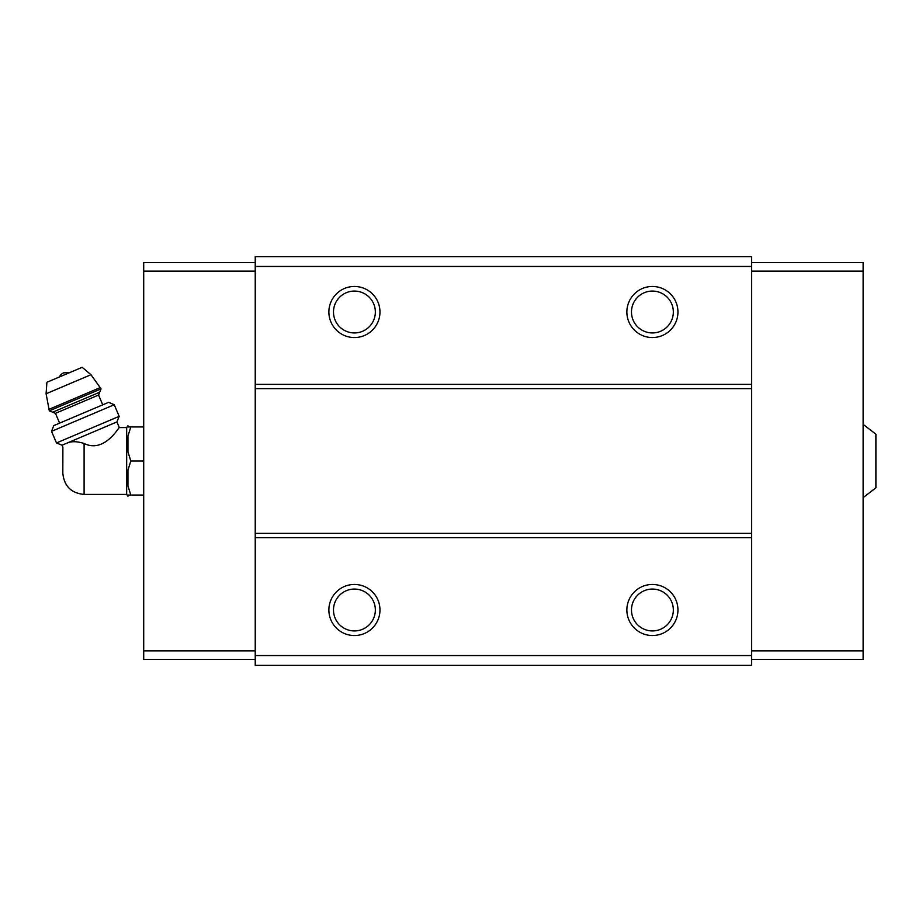<?xml version="1.0" encoding="UTF-8"?>
<svg xmlns="http://www.w3.org/2000/svg" width="922" height="922" viewBox="0 0 922 922"><rect width="100%" height="100%" fill="white"/><g stroke="black" fill="none" stroke-linecap="round" stroke-linejoin="round"><path stroke-width="1.38" d="M863.13 424.385L875.9 434.181L875.9 487.819L863.13 497.615M62.823 448.864L62.823 473.136L62.88 447.17L62.062 445.211L56.473 442.963L119.169 416.341L114.236 404.723L51.54 431.346L56.473 442.963M62.823 473.136C64.079 486.055 71.178 493.155 84.098 494.423L84.098 443.482C105.016 453.843 119.872 425.273 119.318 427.578C119.895 425.273 104.958 453.855 84.098 443.482C77.713 441.454 72.365 441.177 68.067 442.664L65.635 443.689C61.774 447.838 61.774 447.838 65.635 443.689L62.062 445.211M68.067 442.664L116.921 421.93L119.318 427.578L126.671 427.578L126.671 494.423L127.951 496.243L127.951 495.056L130.809 495.056L127.951 495.056M751.591 266.458L255.233 266.458L255.233 256.662L751.591 256.662L751.591 665.338L255.233 665.338L255.233 655.542L751.591 655.542M354.417 286.465A25.539 25.539 0 0 1 376.545 324.775A25.539 25.539 0 0 1 332.3 324.775A25.539 25.539 0 0 1 354.417 286.465M652.407 286.465A25.539 25.539 0 0 1 674.524 324.775A25.539 25.539 0 0 1 630.291 324.775A25.539 25.539 0 0 1 652.407 286.465M255.233 266.458L255.233 655.542M751.591 384.37L255.233 384.37M751.591 388.635L255.233 388.635M751.591 533.365L255.233 533.365M751.591 537.63L255.233 537.63M652.407 584.456A25.539 25.539 0 0 1 674.524 622.765A25.539 25.539 0 0 1 630.291 622.765A25.539 25.539 0 0 1 652.407 584.456M354.417 584.456A25.539 25.539 0 0 1 376.545 622.765A25.539 25.539 0 0 1 332.3 622.765A25.539 25.539 0 0 1 354.417 584.456M354.417 589.066A20.929 20.929 0 0 1 372.546 620.46A20.929 20.929 0 0 1 336.288 620.46A20.929 20.929 0 0 1 354.417 589.066M652.407 589.066A20.929 20.929 0 0 1 670.536 620.46A20.929 20.929 0 0 1 634.278 620.46A20.929 20.929 0 0 1 652.407 589.066M652.407 291.075A20.929 20.929 0 0 1 670.536 322.47A20.929 20.929 0 0 1 634.278 322.47A20.929 20.929 0 0 1 652.407 291.075M354.417 291.075A20.929 20.929 0 0 1 372.546 322.47A20.929 20.929 0 0 1 336.288 322.47A20.929 20.929 0 0 1 354.417 291.075M751.591 262.62L863.13 262.62L863.13 659.38L751.591 659.38M863.13 650.863L751.591 650.863M863.13 271.137L751.591 271.137M255.233 262.62L143.705 262.62L143.705 650.863L255.233 650.863M143.705 650.863L143.705 659.38L255.233 659.38M143.705 271.137L255.233 271.137M126.671 427.578L127.951 425.757L127.951 426.944L130.809 426.944L127.951 436.118L127.951 451.826L130.809 461L127.951 470.174L127.951 485.882L130.809 495.056L143.705 495.056M127.951 470.174L130.809 461L143.705 461M127.951 436.118L130.809 426.944L143.705 426.944M130.809 426.944L127.951 426.944M59.354 376.994A8.517 8.517 0 0 1 63.71 372.834L69.726 372.592M101.04 388.888L90.99 374.712L82.173 367.302L46.907 382.273L46.1 393.763L49.315 410.843L52.669 412.203L99.691 392.242L101.04 388.888L49.315 410.843M102.722 404.827L98.562 395.031L99.691 392.242M114.236 404.723L108.6 402.338L53.741 425.618L51.54 431.346M90.99 374.712L46.1 393.763M100.452 387.494L48.728 409.449M98.562 395.031L55.458 413.333L52.669 412.203M84.098 494.423L126.671 494.423M55.458 413.333L59.619 423.129M116.921 421.93L119.169 416.341"/></g></svg>
